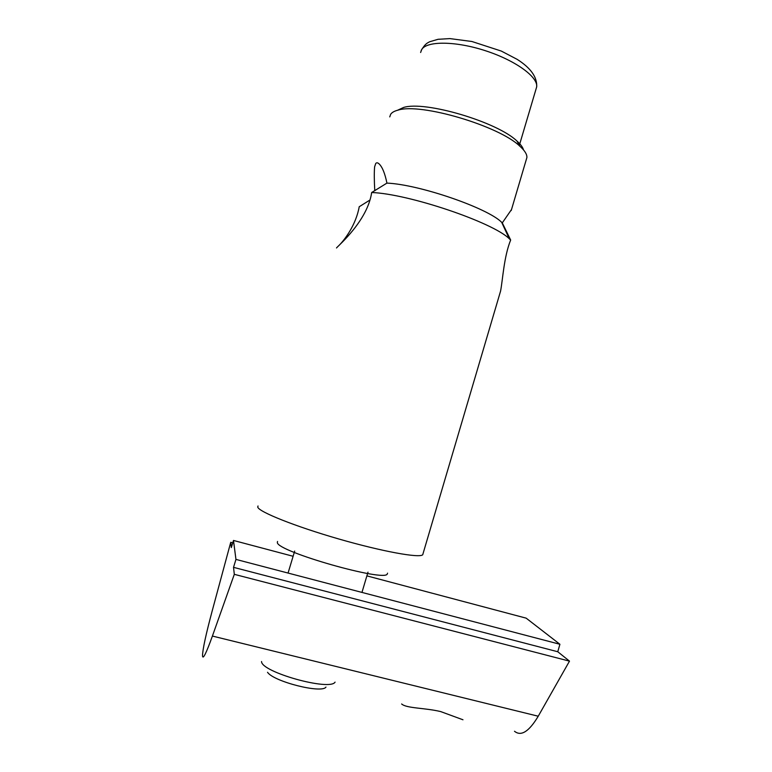 <?xml version="1.0" encoding="UTF-8"?>
<svg xmlns="http://www.w3.org/2000/svg" width="772" height="772" viewBox="0 0 772 772"><rect width="100%" height="100%" fill="white"/><g stroke="black" fill="none" stroke-linecap="round" stroke-linejoin="round"><path stroke-width="1.16" d="M514.499 731.258C521.09 736.642 529.003 731.634 538.238 716.223L569.495 661.141L557.76 651.742L559.912 644.273L526.166 618.16L366.893 575.873M234.312 574.329L233.53 567.343L235.952 559.411L233.491 540.458L231.32 547.57L230.731 542.311L212.368 610.256C205.941 634.227 202.65 649.416 202.505 655.824C202.862 659.963 206.172 653.373 212.406 636.06L234.312 574.329L569.495 661.141M462.968 719.774L440.706 711.591C424.899 707.779 406.352 708.416 401.643 703.967M235.952 559.411L559.912 644.273M233.53 567.343L557.76 651.742M233.491 540.458L293.109 556.284M230.731 542.311L232.758 542.851M335.077 682.13C329.962 691.307 261.129 672.074 261.554 661.527M325.967 687.07C322.069 693.825 273.77 681.695 267.527 672.287M511.508 209.53L502.292 222.876L510.659 240.024C503.884 256.767 502.755 279.947 500.574 291.083L498.905 296.747M369.981 200.006L359.221 206.742C355.998 224.961 344.524 239.928 339.197 245.245M336.515 247.976L336.621 247.802C338.995 245.081 367.607 220.425 371.67 192.517L386.926 183.109C385.025 173.768 382.536 167.476 379.438 164.233C377.865 162.622 376.639 162.381 375.742 163.49L374.613 166.829C374.13 172.426 374.188 180.426 374.777 190.809M371.67 192.517C408.697 193.811 492.999 222.423 509.279 238.741L510.659 240.024M258.022 505.969L257.742 507.107C258.774 511.836 295.078 526.398 338.792 538.981C382.507 551.594 419.794 558.291 422.718 554.75L423.017 553.756M386.926 183.109C419.186 184.421 487.624 208.025 501.665 222.297L502.292 222.876M389.754 116.9L390.68 114.256C391.944 112.413 394.424 111.033 398.13 110.106C420.817 102.734 498.992 125.894 519.778 146.14C524.728 150.559 527.102 154.352 526.9 157.517L526.243 159.727M277.524 541.442L277.351 542.61C277.515 551.652 385.141 582.252 387.293 573.963L387.544 573.162M397.532 110.261L403.563 107.472C424.947 100.524 497.457 122.005 516.979 141.073C520.637 144.345 522.808 147.278 523.493 149.874M212.406 636.06L538.238 716.223M535.99 89.176L536.685 86.86C538.142 77.036 515.571 60.496 485.636 50.788C455.741 40.974 426.839 40.81 421.676 49.533L420.624 52.486M421.165 50.489C425.43 43.328 427.485 42.971 429.753 41.727L438.071 39.295L449.931 38.6L471.885 41.495L501.327 51.077L517.124 59.338C530.76 67.975 537.273 77.152 536.685 86.86L519.334 145.348M294.682 551.073L288.053 573.056M367.993 572.158L361.962 592.423M422.718 554.75L500.574 291.092M501.665 222.297L509.279 238.741M511.218 210.515L526.9 157.517M403.563 107.472L398.13 110.106M516.979 141.073L519.778 146.14"/></g></svg>
